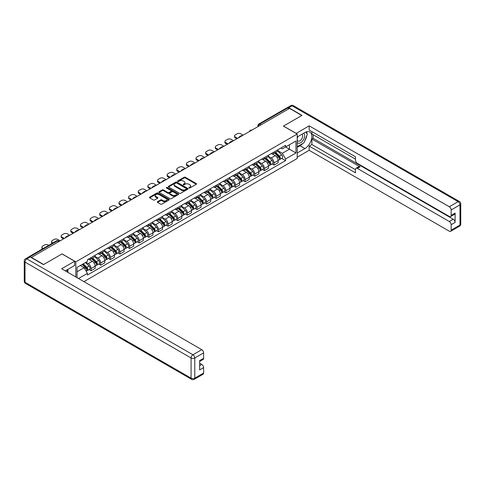 <?xml version="1.0" encoding="UTF-8"?>
<svg xmlns="http://www.w3.org/2000/svg" width="485" height="485" viewBox="0 0 485 485"><rect width="100%" height="100%" fill="white"/><g stroke="black" fill="none" stroke-linecap="round" stroke-linejoin="round"><path stroke-width="0.73" d="M188.998 187.98A0.6 0.346 0 0 0 189.841 187.98L196.279 184.264A0.855 0.497 0 0 0 196.534 183.912A0.855 0.497 0 0 0 196.279 183.56L185.373 177.267A0.855 0.497 0 0 0 184.161 177.267L177.722 180.984A0.6 0.346 0 0 0 178.571 181.475L179.408 180.99A2.74 1.582 0 0 1 183.281 180.99L184.191 181.517A2.74 1.582 0 0 1 184.997 182.639A2.74 1.582 0 0 1 184.191 183.754L183.36 184.239A0.6 0.346 0 0 0 184.209 184.724L185.04 184.245A2.74 1.582 0 0 1 188.92 184.245L189.829 184.773A2.74 1.582 0 0 1 190.629 185.888A2.74 1.582 0 0 1 189.829 187.01L188.998 187.489A0.6 0.346 0 0 0 188.998 187.98L188.998 187.489M157.564 201.687A0.855 0.497 0 0 0 157.31 202.033A0.855 0.497 0 0 0 157.564 202.384L160.62 204.149A0.855 0.497 0 0 0 161.832 204.149L168.986 200.02A0.855 0.497 0 0 0 169.235 199.674A0.855 0.497 0 0 0 168.986 199.323L158.08 193.024A0.855 0.497 0 0 0 156.867 193.024L149.713 197.152A0.855 0.497 0 0 0 149.465 197.504A0.855 0.497 0 0 0 149.713 197.856L153.412 199.99A0.855 0.497 0 0 0 154.624 199.99L157.686 198.219A0.855 0.497 0 0 0 157.934 197.874A0.855 0.497 0 0 0 157.686 197.522L155.849 196.461A2.292 1.322 0 0 1 155.182 195.528A2.292 1.322 0 0 1 156.594 194.303A2.292 1.322 0 0 1 159.092 194.594L166.27 198.735A2.292 1.322 0 0 1 166.943 199.674A2.292 1.322 0 0 1 165.53 200.893A2.292 1.322 0 0 1 163.033 200.608L161.832 199.917A0.855 0.497 0 0 0 160.62 199.917L157.564 201.687L157.564 202.384L160.62 200.632L160.62 199.917M75.824 261.851L62.056 253.904L43.662 264.525L31.373 257.432L289.539 108.385L301.828 115.478L283.428 126.094L297.196 134.042L75.824 261.851L75.824 276.965M179.468 193.272A0.855 0.497 0 0 0 180.681 193.272L187.828 189.144A0.855 0.497 0 0 0 188.083 188.792A0.855 0.497 0 0 0 187.828 188.441L176.922 182.148A0.855 0.497 0 0 0 175.709 182.148L168.562 186.276A0.855 0.497 0 0 0 168.307 186.622A0.855 0.497 0 0 0 168.562 186.974L179.468 193.272M166.707 188.107A0.6 0.346 0 0 1 167.319 188.192L167.319 187.483L178.407 193.885A0.855 0.497 0 0 1 178.656 194.23A0.855 0.497 0 0 1 178.407 194.582L171.254 198.711A0.855 0.497 0 0 1 170.047 198.711L159.135 192.412L162.196 190.66L162.196 189.95L159.135 191.714A0.855 0.497 0 0 0 158.886 192.066A0.855 0.497 0 0 0 159.135 192.412L159.135 191.714M162.196 190.66A0.855 0.497 0 0 1 163.409 190.66L163.409 189.95A0.855 0.497 0 0 0 162.196 189.95M163.409 189.95L167.834 192.503A0.855 0.497 0 0 0 169.047 192.503L171.078 191.326A0.855 0.497 0 0 0 171.326 190.981A0.855 0.497 0 0 0 171.078 190.629L166.47 187.974A0.6 0.346 0 0 1 167.319 187.483M83.911 281.633L297.196 158.492L297.196 134.042M28.827 256.88A1.746 1.006 -120 0 0 28.591 256.953A1.746 1.006 -120 0 0 28.403 257.123M260.96 124.887L259.663 124.136A1.746 1.006 60 0 0 258.79 124.051L286.756 107.906A1.746 1.006 60 0 1 287.629 107.991L259.663 124.136A1.746 1.006 120 0 0 258.426 126.276L258.426 126.349M288.921 108.737L287.629 107.991M274.043 151.975A4.013 2.316 60 0 1 273.213 153.775L277.287 151.423A4.013 2.316 -120 0 0 278.117 149.623M268.266 156.297L271.206 157.995A4.013 2.316 60 0 1 274.043 162.912L278.117 160.559A4.013 2.316 -120 0 0 275.28 155.643L272.364 153.957M278.117 160.559L278.117 162.736L274.043 165.088L272.091 163.96M273.213 153.775A4.013 2.316 60 0 1 271.236 153.593M274.043 162.912L274.043 165.088M264.416 157.534A4.013 2.316 60 0 1 263.585 159.335L267.659 156.982A4.013 2.316 -120 0 0 268.49 155.182M262.464 169.52L264.416 170.647L268.49 168.295L268.49 166.125A4.013 2.316 -120 0 0 265.647 161.202L262.731 159.523M263.585 159.335A4.013 2.316 60 0 1 261.609 159.153M258.632 161.857L261.573 163.554A4.013 2.316 60 0 1 264.416 168.477L264.416 170.647M254.783 163.093A4.013 2.316 60 0 1 253.952 164.894L258.026 162.542A4.013 2.316 -120 0 0 258.857 160.741M252.831 175.079L254.783 176.207L258.857 173.854L258.857 171.684A4.013 2.316 -120 0 0 256.019 166.761L253.103 165.082M253.952 164.894A4.013 2.316 60 0 1 251.976 164.712M249.005 167.416L251.945 169.113A4.013 2.316 60 0 1 254.783 174.036L254.783 176.207M245.155 168.653A4.013 2.316 60 0 1 244.325 170.453L248.399 168.101A4.013 2.316 -120 0 0 249.229 166.3M243.203 180.638L245.155 181.766L249.229 179.414L249.229 177.243A4.013 2.316 -120 0 0 246.392 172.32L243.47 170.641M244.325 170.453A4.013 2.316 60 0 1 242.348 170.271M239.372 172.975L242.312 174.673A4.013 2.316 60 0 1 245.155 179.595L245.155 181.766M235.522 174.212A4.013 2.316 60 0 1 234.691 176.013L238.765 173.66A4.013 2.316 -120 0 0 239.596 171.86M233.57 186.198L235.522 187.325L239.596 184.973L239.596 182.803A4.013 2.316 -120 0 0 236.759 177.886L233.843 176.2M234.691 176.013A4.013 2.316 60 0 1 232.715 175.831M229.744 178.535L232.685 180.238A4.013 2.316 60 0 1 235.522 185.155L235.522 187.325M225.895 179.771A4.013 2.316 60 0 1 225.064 181.572L229.138 179.22A4.013 2.316 -120 0 0 229.969 177.419M223.943 191.763L225.895 192.891L229.969 190.538L229.969 188.362A4.013 2.316 -120 0 0 227.132 183.445L224.209 181.76M225.064 181.572A4.013 2.316 60 0 1 223.088 181.396M220.111 184.094L223.052 185.797A4.013 2.316 60 0 1 225.895 190.714L225.895 192.891M216.262 185.331A4.013 2.316 60 0 1 215.431 187.137L219.505 184.785A4.013 2.316 -120 0 0 220.335 182.978M214.309 197.322L216.262 198.45L220.335 196.098L220.335 193.921A4.013 2.316 -120 0 0 217.498 189.004L214.582 187.319M215.431 187.137A4.013 2.316 60 0 1 213.455 186.955M210.484 189.659L213.424 191.357A4.013 2.316 60 0 1 216.262 196.273L216.262 198.45M206.634 190.89A4.013 2.316 60 0 1 205.804 192.697L209.878 190.344A4.013 2.316 -120 0 0 210.708 188.538M204.682 202.882L206.634 204.009L210.708 201.657L210.708 199.481A4.013 2.316 -120 0 0 207.871 194.564L204.955 192.878M205.804 192.697A4.013 2.316 60 0 1 203.827 192.515M200.851 195.219L203.791 196.916A4.013 2.316 60 0 1 206.634 201.833L206.634 204.009M197.001 196.449A4.013 2.316 60 0 1 196.17 198.256L200.244 195.904A4.013 2.316 -120 0 0 201.075 194.097M195.049 208.441L197.001 209.569L201.075 207.216L201.075 205.04A4.013 2.316 -120 0 0 198.238 200.123L195.322 198.438M196.17 198.256A4.013 2.316 60 0 1 194.194 198.074M191.223 200.778L194.164 202.475A4.013 2.316 60 0 1 197.001 207.392L197.001 209.569M187.374 202.015A4.013 2.316 60 0 1 186.543 203.815L190.617 201.463A4.013 2.316 -120 0 0 191.448 199.662M185.422 214L187.374 215.128L191.448 212.776L191.448 210.599A4.013 2.316 -120 0 0 188.61 205.682L185.694 203.997M186.543 203.815A4.013 2.316 60 0 1 184.567 203.633M181.59 206.337L184.53 208.035A4.013 2.316 60 0 1 187.374 212.951L187.374 215.128M177.74 207.574A4.013 2.316 60 0 1 176.91 209.374L180.984 207.022A4.013 2.316 -120 0 0 181.814 205.222M175.788 219.559L177.74 220.687L181.814 218.335L181.814 216.164A4.013 2.316 -120 0 0 178.977 211.242L176.061 209.556M176.91 209.374A4.013 2.316 60 0 1 174.933 209.193M171.963 211.896L174.903 213.594A4.013 2.316 60 0 1 177.74 218.517L177.74 220.687M168.113 213.133A4.013 2.316 60 0 1 167.283 214.934L171.357 212.582A4.013 2.316 -120 0 0 172.187 210.781M166.161 225.119L168.113 226.246L172.187 223.894L172.187 221.724A4.013 2.316 -120 0 0 169.35 216.801L166.434 215.122M167.283 214.934A4.013 2.316 60 0 1 165.306 214.752M162.329 217.456L165.276 219.153A4.013 2.316 60 0 1 168.113 224.076L168.113 226.246M158.48 218.693A4.013 2.316 60 0 1 157.649 220.493L161.723 218.141A4.013 2.316 -120 0 0 162.554 216.34M156.528 230.678L158.48 231.806L162.554 229.453L162.554 227.283A4.013 2.316 -120 0 0 159.717 222.36L156.8 220.681M157.649 220.493A4.013 2.316 60 0 1 155.673 220.311M152.702 223.015L155.643 224.713A4.013 2.316 60 0 1 158.48 229.635L158.48 231.806M148.853 224.252A4.013 2.316 60 0 1 148.022 226.052L152.096 223.7A4.013 2.316 -120 0 0 152.927 221.9M146.9 236.237L148.853 237.365L152.927 235.013L152.927 232.842A4.013 2.316 -120 0 0 150.089 227.926L147.173 226.24M148.022 226.052A4.013 2.316 60 0 1 146.046 225.871M143.069 228.574L146.015 230.278A4.013 2.316 60 0 1 148.853 235.195L148.853 237.365M139.219 229.811A4.013 2.316 60 0 1 138.389 231.612L142.463 229.26A4.013 2.316 -120 0 0 143.293 227.459M137.267 241.803L139.219 242.93L143.293 240.578L143.293 238.402A4.013 2.316 -120 0 0 140.456 233.485L137.54 231.8M138.389 231.612A4.013 2.316 60 0 1 136.412 231.436M133.442 234.134L136.382 235.837A4.013 2.316 60 0 1 139.219 240.754L139.219 242.93M129.592 235.37A4.013 2.316 60 0 1 128.761 237.177L132.835 234.825A4.013 2.316 -120 0 0 133.666 233.018M127.64 247.362L129.592 248.49L133.666 246.137L133.666 243.961A4.013 2.316 -120 0 0 130.829 239.044L127.913 237.359M128.761 237.177A4.013 2.316 60 0 1 126.785 236.995M123.808 239.699L126.755 241.397A4.013 2.316 60 0 1 129.592 246.313L129.592 248.49M119.959 240.93A4.013 2.316 60 0 1 119.128 242.736L123.202 240.384A4.013 2.316 -120 0 0 124.033 238.578M118.007 252.921L119.959 254.049L124.033 251.697L124.033 249.52A4.013 2.316 -120 0 0 121.195 244.604L118.279 242.918M119.128 242.736A4.013 2.316 60 0 1 117.152 242.555M114.181 245.258L117.121 246.956A4.013 2.316 60 0 1 119.959 251.873L119.959 254.049M110.331 246.489A4.013 2.316 60 0 1 109.501 248.296L113.575 245.944A4.013 2.316 -120 0 0 114.405 244.137M108.379 258.481L110.331 259.608L114.405 257.256L114.405 255.08A4.013 2.316 -120 0 0 111.568 250.163L108.652 248.478M109.501 248.296A4.013 2.316 60 0 1 107.525 248.114M104.548 250.818L107.494 252.515A4.013 2.316 60 0 1 110.331 257.432L110.331 259.608M100.698 252.054A4.013 2.316 60 0 1 99.868 253.855L103.942 251.503A4.013 2.316 -120 0 0 104.772 249.702M98.746 264.04L100.698 265.168L104.778 262.815L104.778 260.639A4.013 2.316 -120 0 0 101.935 255.722L99.019 254.037M99.868 253.855A4.013 2.316 60 0 1 97.891 253.673M94.921 256.377L97.861 258.075A4.013 2.316 60 0 1 100.698 262.991L100.698 265.168M91.071 257.614A4.013 2.316 60 0 1 90.24 259.414L94.314 257.062A4.013 2.316 -120 0 0 95.145 255.262M89.119 269.599L91.071 270.727L95.145 268.375L95.145 266.198A4.013 2.316 -120 0 0 92.308 261.282L89.392 259.596M90.24 259.414A4.013 2.316 60 0 1 88.264 259.233M85.887 262.282L88.234 263.634A4.013 2.316 60 0 1 91.071 268.551L91.071 270.727M280.87 148.034L282.318 148.871L295.959 140.996L289.418 144.773L289.418 149.192L282.318 153.29L277.893 150.738M77.06 277.675L77.06 267.374L87.427 261.391L87.427 259.711L285.586 145.306L285.586 146.985L295.959 152.969L285.586 158.959L282.318 153.29M295.959 140.996L295.959 152.969M77.06 271.794L84.16 267.696L87.427 273.364L87.427 275.037L285.586 160.632L285.586 158.959M87.427 273.364L78.509 278.517M84.16 267.696L80.328 265.489M281.724 158.401L285.586 160.632M189.235 188.065L189.829 187.719A2.74 1.582 0 0 0 190.629 186.604L190.629 185.888M184.997 182.639L184.997 183.348A2.74 1.582 0 0 1 184.191 184.47L183.603 184.809M196.279 183.56L196.279 184.264L185.373 177.977A0.855 0.497 0 0 0 184.161 177.977L177.965 181.56M187.828 188.441L187.828 189.144L176.922 182.857A0.855 0.497 0 0 0 175.709 182.857L168.574 186.98L168.562 186.276M186.313 189.041A0.6 0.346 0 0 0 186.313 188.55L176.74 183.021A0.6 0.346 0 0 0 175.891 183.021L175.012 183.53A2.74 1.582 0 0 0 174.212 184.646A2.74 1.582 0 0 0 175.012 185.767L181.56 189.544A2.74 1.582 0 0 0 185.434 189.544L186.313 189.041L186.313 189.75A0.6 0.346 0 0 0 186.489 189.508L186.489 188.792M174.212 184.646L174.212 185.361A2.74 1.582 0 0 0 175.012 186.482L175.012 185.767M186.313 189.75L185.434 190.259A2.74 1.582 0 0 1 181.56 190.259L175.012 186.482M163.409 190.66L167.834 193.212A0.855 0.497 0 0 0 169.047 193.212L171.078 192.042A0.855 0.497 0 0 0 171.326 191.69L171.326 190.981M167.319 188.192L178.395 194.588M172.424 195.152A2.292 1.322 0 0 0 174.921 195.437A2.292 1.322 0 0 0 176.334 194.218A2.292 1.322 0 0 0 175.667 193.279L173.133 191.817A0.855 0.497 0 0 0 171.92 191.817L169.895 192.994A0.855 0.497 0 0 0 169.641 193.339A0.855 0.497 0 0 0 169.895 193.691L172.424 195.152L172.424 195.867A2.292 1.322 0 0 0 174.921 196.152A2.292 1.322 0 0 0 176.334 194.928L176.334 194.218M169.641 193.339L169.641 194.055A0.855 0.497 0 0 0 169.895 194.406L169.895 193.691M172.424 195.867L169.895 194.406M166.943 199.674L166.943 200.384A2.292 1.322 0 0 1 165.53 201.608A2.292 1.322 0 0 1 163.033 201.323L161.832 200.632A0.855 0.497 0 0 0 160.62 200.632M155.182 195.528L155.182 196.243A2.292 1.322 0 0 0 155.849 197.177L155.849 196.461M157.686 197.522L157.686 198.219L155.849 197.177M168.974 200.032L158.08 193.739A0.855 0.497 0 0 0 156.867 193.739L149.726 197.862L149.713 197.152M274.565 152.993L278.36 156.74A2.183 1.261 60 0 1 278.936 160.014L278.117 160.48M238.947 137.588L238.741 137.467A5.456 3.152 -0 0 1 240.311 136.261M275.322 153.745L276.929 154.673M243.149 135.169L240.802 133.811A2.619 1.51 -0 0 0 237.098 133.811L235.31 134.848A2.619 1.51 -0 0 0 234.54 135.915A2.619 1.51 -0 0 0 235.31 136.988L237.656 138.34M274.983 152.751L279.136 156.849A1.049 0.606 60 0 1 279.415 158.419A1.049 0.606 60 0 1 279.318 158.462M275.613 152.387L279.409 156.134A2.183 1.261 60 0 1 279.984 159.407A2.183 1.261 60 0 1 279.324 159.474M277.735 151.011L281.627 154.848A2.183 1.261 60 0 1 282.203 158.122L279.984 159.407M236.85 138.801L235.31 137.91A2.619 1.51 180 0 1 234.54 136.843L234.54 135.915M264.931 158.553L268.726 162.299A2.183 1.261 60 0 1 269.302 165.573L268.49 166.04M229.32 143.154L229.108 143.033A5.456 3.152 -0 0 1 230.678 141.82M265.689 159.304L267.296 160.232M233.515 140.729L231.169 139.371A2.619 1.51 -0 0 0 227.471 139.371L225.677 140.407A2.619 1.51 -0 0 0 224.913 141.475A2.619 1.51 -0 0 0 225.677 142.548L228.023 143.899M265.356 158.31L269.508 162.408A1.049 0.606 60 0 1 269.787 163.985A1.049 0.606 60 0 1 269.69 164.021M265.98 157.952L269.775 161.693A2.183 1.261 60 0 1 270.351 164.967A2.183 1.261 60 0 1 269.69 165.033M268.108 156.57L272 160.408A2.183 1.261 60 0 1 272.576 163.681L270.351 164.967M227.222 144.36L225.677 143.475A2.619 1.51 180 0 1 224.913 142.402L224.913 141.475M255.304 164.118L259.099 167.858A2.183 1.261 60 0 1 259.675 171.132L258.857 171.599M219.687 148.713L219.481 148.592A5.456 3.152 -0 0 1 221.051 147.379M256.062 164.864L257.668 165.791M223.888 146.288L221.542 144.936A2.619 1.51 -0 0 0 217.838 144.936L216.049 145.967A2.619 1.51 -0 0 0 215.279 147.034A2.619 1.51 -0 0 0 216.049 148.107L218.395 149.459M255.722 163.875L259.881 167.974A1.049 0.606 60 0 1 260.154 169.544A1.049 0.606 60 0 1 260.057 169.58M256.353 163.512L260.148 167.252A2.183 1.261 60 0 1 260.724 170.526A2.183 1.261 60 0 1 260.063 170.593M258.475 162.129L262.367 165.967A2.183 1.261 60 0 1 262.943 169.241L260.724 170.526M217.589 149.926L216.049 149.034A2.619 1.51 180 0 1 215.279 147.961L215.279 147.034M296.147 133.442L309.169 125.845L449.304 206.749L458.131 201.657L292.073 105.785L288.739 107.706L302.01 115.369L283.489 126.064L296.147 133.369M297.196 136.97L304.913 132.514A9.821 5.668 120 0 1 309.824 132.023A9.821 5.668 120 0 1 311.328 139.898A9.821 5.668 120 0 1 304.913 148.549L297.196 153.005M297.196 157.213L309.169 150.295L309.169 146.094L355.469 172.824L355.469 169.471A2.619 1.51 -120 0 1 356.014 168.271A2.619 1.51 -120 0 1 357.324 168.404L449.304 221.506L453.257 219.226A2.619 1.51 60 0 1 455.106 222.433L455.106 213.097A2.619 1.51 60 0 1 454.566 214.297L450.613 216.577A2.619 1.51 -120 0 0 451.153 215.376L451.153 209.963A2.619 1.51 -120 0 0 449.304 206.749M313.122 134.684L313.122 138.322L311.885 139.037L311.885 144.524L309.169 146.094M311.885 131.623L311.885 133.975L355.469 159.135M450.613 216.577A2.619 1.51 -120 0 1 449.304 216.449L357.324 163.342A2.619 1.51 -120 0 1 355.469 160.135L355.469 156.782L309.169 130.053L309.169 125.845M309.169 150.295L449.304 231.2A2.619 1.51 -120 0 0 450.613 231.333A2.619 1.51 -120 0 0 451.153 230.132L451.153 224.713A2.619 1.51 -120 0 0 449.304 221.506M288.739 107.706A2.619 1.51 -120 0 0 287.429 107.579A2.619 1.51 -120 0 0 287.15 107.828M311.885 139.037L360.04 166.834L357.324 168.404M313.122 138.322L453.257 219.226M311.885 144.524L355.469 169.683M356.014 168.271L358.73 166.707A2.619 1.51 60 0 1 360.04 166.834M297.196 147.373L300.033 145.736A9.821 5.668 120 0 0 302.755 143.524M304.707 140.953A9.821 5.668 120 0 0 306.823 135.503M306.981 133.745A9.821 5.668 120 0 0 306.738 131.738M30.203 256.971L26.869 258.893A2.619 1.51 -120 0 0 25.559 258.766L28.894 256.838A2.619 1.51 60 0 1 30.203 256.971L43.474 264.634L61.995 253.94L74.648 261.245L74.648 265.453L65.881 270.515A9.821 5.668 120 0 0 65.293 270.885M74.648 261.245L61.625 268.769L201.754 349.673A2.619 1.51 60 0 1 203.609 352.88L203.609 358.3A2.619 1.51 60 0 1 203.063 359.494L199.656 361.464M67.918 271.703L67.918 269.339M199.656 365.641L201.754 364.429A2.619 1.51 60 0 1 203.609 367.636L203.609 373.05A2.619 1.51 60 0 1 203.063 374.25L194.236 379.349A2.619 1.51 -120 0 0 194.782 378.148L203.609 373.05M203.609 358.3L199.656 360.579L199.656 369.916L203.609 367.636M201.754 364.429L199.656 363.216M297.196 142.42A5.674 3.274 120 0 0 301.706 141.935A5.674 3.274 120 0 0 304.665 135.758A5.674 3.274 120 0 0 303.634 133.248M297.669 136.691A5.674 3.274 120 0 0 297.196 137.716M297.196 139.613A3.886 2.243 120 0 0 297.978 141.014A3.886 2.243 120 0 0 300.973 139.977A3.886 2.243 120 0 0 302.67 136.067A3.886 2.243 120 0 0 301.864 134.284A3.886 2.243 120 0 0 301.852 134.278M297.99 136.509A3.886 2.243 120 0 0 297.196 138.837M305.799 132.065L307.314 134.224L303.986 142.814L297.317 146.664M66.736 270.018L68.167 272.546M245.671 169.677L249.466 173.418A2.183 1.261 60 0 1 250.042 176.692L249.229 177.158M210.06 154.272L209.847 154.151A5.456 3.152 -0 0 1 211.418 152.939M246.428 170.423L248.035 171.35M214.255 151.847L211.909 150.495A2.619 1.51 -0 0 0 208.21 150.495L206.416 151.526A2.619 1.51 -0 0 0 205.652 152.593A2.619 1.51 -0 0 0 206.416 153.666L208.762 155.018M246.095 169.435L250.248 173.533A1.049 0.606 60 0 1 250.527 175.103A1.049 0.606 60 0 1 250.43 175.14M246.719 169.071L250.515 172.812A2.183 1.261 60 0 1 251.091 176.085A2.183 1.261 60 0 1 250.43 176.152M248.847 167.689L252.74 171.526A2.183 1.261 60 0 1 253.315 174.8L251.091 176.085M207.962 155.485L206.416 154.594A2.619 1.51 180 0 1 205.652 153.521L205.652 152.593M236.043 175.237L239.839 178.977A2.183 1.261 60 0 1 240.414 182.251L239.596 182.718M200.426 159.832L200.22 159.71A5.456 3.152 -0 0 1 201.79 158.498M236.801 175.982L238.408 176.91M204.628 157.407L202.281 156.055A2.619 1.51 -0 0 0 198.577 156.055L196.789 157.085A2.619 1.51 -0 0 0 196.019 158.158A2.619 1.51 -0 0 0 196.789 159.225L199.135 160.577M236.462 174.994L240.621 179.092A1.049 0.606 60 0 1 240.893 180.662A1.049 0.606 60 0 1 240.796 180.699M237.092 174.63L240.887 178.371A2.183 1.261 60 0 1 241.463 181.645A2.183 1.261 60 0 1 240.802 181.717M239.214 173.248L243.106 177.092A2.183 1.261 60 0 1 243.682 180.359L241.463 181.645M198.329 161.044L196.789 160.153A2.619 1.51 180 0 1 196.019 159.08L196.019 158.158M226.41 180.796L230.205 184.536A2.183 1.261 60 0 1 230.781 187.81L229.969 188.283M190.799 165.391L190.587 165.27A5.456 3.152 -0 0 1 192.157 164.057M227.168 181.542L228.774 182.469M194.994 162.966L192.654 161.614A2.619 1.51 -0 0 0 188.95 161.614L187.155 162.645A2.619 1.51 -0 0 0 186.392 163.718A2.619 1.51 -0 0 0 187.155 164.785L189.502 166.137M226.834 180.553L230.987 184.652A1.049 0.606 60 0 1 231.266 186.222A1.049 0.606 60 0 1 231.169 186.258M227.459 180.19L231.254 183.93A2.183 1.261 60 0 1 231.83 187.204A2.183 1.261 60 0 1 231.169 187.277M229.587 178.807L233.479 182.651A2.183 1.261 60 0 1 234.055 185.919L231.83 187.204M188.701 166.604L187.155 165.712A2.619 1.51 180 0 1 186.392 164.645L186.392 163.718M216.783 186.355L220.578 190.096A2.183 1.261 60 0 1 221.154 193.369L220.335 193.842M181.172 170.95L180.96 170.829A5.456 3.152 -0 0 1 182.53 169.617M217.541 187.101L219.147 188.028M185.367 168.525L183.021 167.173A2.619 1.51 -0 0 0 179.317 167.173L177.528 168.204A2.619 1.51 -0 0 0 176.758 169.277A2.619 1.51 -0 0 0 177.528 170.344L179.874 171.702M217.201 186.113L221.36 190.211A1.049 0.606 60 0 1 221.633 191.781A1.049 0.606 60 0 1 221.536 191.817M217.832 185.749L221.627 189.489A2.183 1.261 60 0 1 222.203 192.763A2.183 1.261 60 0 1 221.542 192.836M219.954 184.367L223.846 188.21A2.183 1.261 60 0 1 224.422 191.484L222.203 192.763M179.068 172.163L177.528 171.272A2.619 1.51 180 0 1 176.758 170.205L176.758 169.277M207.15 191.914L210.945 195.661A2.183 1.261 60 0 1 211.521 198.929L210.708 199.402M171.538 176.51L171.326 176.388A5.456 3.152 -0 0 1 172.896 175.176M207.907 192.66L209.514 193.588M175.734 174.085L173.394 172.733A2.619 1.51 -0 0 0 169.689 172.733L167.895 173.769A2.619 1.51 -0 0 0 167.131 174.836A2.619 1.51 -0 0 0 167.895 175.903L170.241 177.261M207.574 191.672L211.727 195.77A1.049 0.606 60 0 1 212.006 197.34A1.049 0.606 60 0 1 211.909 197.377M208.198 191.308L211.993 195.055A2.183 1.261 60 0 1 212.569 198.323A2.183 1.261 60 0 1 211.909 198.395M210.326 189.926L214.218 193.77A2.183 1.261 60 0 1 214.794 197.043L212.569 198.323M169.441 177.722L167.895 176.831A2.619 1.51 180 0 1 167.131 175.764L167.131 174.836M197.522 197.474L201.317 201.22A2.183 1.261 60 0 1 201.893 204.488L201.075 204.961M161.911 182.069L161.699 181.948A5.456 3.152 -0 0 1 163.269 180.735M198.28 198.219L199.887 199.153M166.106 179.65L163.76 178.292A2.619 1.51 -0 0 0 160.056 178.292L158.268 179.329A2.619 1.51 -0 0 0 157.498 180.396A2.619 1.51 -0 0 0 158.268 181.463L160.614 182.821M197.941 197.231L202.1 201.33A1.049 0.606 60 0 1 202.372 202.9A1.049 0.606 60 0 1 202.275 202.942M198.571 196.868L202.366 200.614A2.183 1.261 60 0 1 202.942 203.882A2.183 1.261 60 0 1 202.281 203.955M200.693 195.491L204.585 199.329A2.183 1.261 60 0 1 205.161 202.603L202.942 203.882M159.808 183.281L158.268 182.39A2.619 1.51 180 0 1 157.498 181.323L157.498 180.396M187.889 203.033L191.684 206.78A2.183 1.261 60 0 1 192.26 210.047L191.448 210.52M152.278 187.628L152.066 187.507A5.456 3.152 -0 0 1 153.636 186.295M188.647 203.779L190.253 204.712M156.473 185.209L154.133 183.851A2.619 1.51 -0 0 0 150.429 183.851L148.634 184.888A2.619 1.51 -0 0 0 147.87 185.955A2.619 1.51 -0 0 0 148.634 187.028L150.98 188.38M188.313 202.791L192.466 206.889A1.049 0.606 60 0 1 192.745 208.459A1.049 0.606 60 0 1 192.648 208.501M188.938 202.427L192.733 206.173A2.183 1.261 60 0 1 193.309 209.447A2.183 1.261 60 0 1 192.654 209.514M191.066 201.051L194.958 204.888A2.183 1.261 60 0 1 195.534 208.162L193.309 209.447M150.18 188.841L148.634 187.95A2.619 1.51 180 0 1 147.87 186.883L147.87 185.955M178.262 208.592L182.057 212.339A2.183 1.261 60 0 1 182.633 215.613L181.814 216.08M142.651 193.194L142.438 193.066A5.456 3.152 -0 0 1 144.009 191.86M179.02 209.344L180.626 210.272M146.846 190.769L144.5 189.411A2.619 1.51 -0 0 0 140.796 189.411L139.007 190.447A2.619 1.51 -0 0 0 138.237 191.514A2.619 1.51 -0 0 0 139.007 192.587L141.353 193.939M178.68 208.35L182.839 212.448A1.049 0.606 60 0 1 183.112 214.024A1.049 0.606 60 0 1 183.015 214.061M179.311 207.992L183.106 211.733A2.183 1.261 60 0 1 183.682 215.007A2.183 1.261 60 0 1 183.021 215.073M181.432 206.61L185.325 210.448A2.183 1.261 60 0 1 185.9 213.721L183.682 215.007M140.547 194.4L139.007 193.509A2.619 1.51 180 0 1 138.237 192.442L138.237 191.514M168.628 214.158L172.424 217.898A2.183 1.261 60 0 1 172.999 221.172L172.187 221.639M133.017 198.753L132.805 198.632A5.456 3.152 -0 0 1 134.375 197.419M169.386 214.904L170.993 215.831M137.213 196.328L134.872 194.976A2.619 1.51 -0 0 0 131.168 194.976L129.374 196.007A2.619 1.51 -0 0 0 128.61 197.074A2.619 1.51 -0 0 0 129.374 198.147L131.72 199.499M169.053 213.915L173.206 218.014A1.049 0.606 60 0 1 173.484 219.584A1.049 0.606 60 0 1 173.387 219.62M169.683 213.552L173.472 217.292A2.183 1.261 60 0 1 174.048 220.566A2.183 1.261 60 0 1 173.394 220.633M171.805 212.169L175.697 216.007A2.183 1.261 60 0 1 176.273 219.281L174.048 220.566M130.92 199.965L129.374 199.074A2.619 1.51 180 0 1 128.61 198.001L128.61 197.074M159.001 219.717L162.796 223.458A2.183 1.261 60 0 1 163.372 226.731L162.554 227.198M123.39 204.312L123.178 204.191A5.456 3.152 -0 0 1 124.748 202.979M159.759 220.463L161.366 221.39M127.585 201.887L125.239 200.535A2.619 1.51 -0 0 0 121.535 200.535L119.746 201.566A2.619 1.51 -0 0 0 118.977 202.633A2.619 1.51 -0 0 0 119.746 203.706L122.093 205.058M159.419 219.475L163.578 223.573A1.049 0.606 60 0 1 163.851 225.143A1.049 0.606 60 0 1 163.754 225.179M160.05 219.111L163.845 222.851A2.183 1.261 60 0 1 164.421 226.125A2.183 1.261 60 0 1 163.76 226.192M162.172 217.729L166.064 221.566A2.183 1.261 60 0 1 166.64 224.84L164.421 226.125M121.286 205.525L119.746 204.634A2.619 1.51 180 0 1 118.977 203.561L118.977 202.633M149.368 225.276L153.163 229.017A2.183 1.261 60 0 1 153.739 232.291L152.927 232.758M113.757 209.872L113.545 209.75A5.456 3.152 -0 0 1 115.115 208.538M150.126 226.022L151.732 226.95M117.952 207.447L115.612 206.095A2.619 1.51 -0 0 0 111.908 206.095L110.113 207.125A2.619 1.51 -0 0 0 109.349 208.198A2.619 1.51 -0 0 0 110.113 209.265L112.459 210.617M149.792 225.034L153.945 229.132A1.049 0.606 60 0 1 154.224 230.702A1.049 0.606 60 0 1 154.127 230.739M150.423 224.67L154.212 228.411A2.183 1.261 60 0 1 154.788 231.684A2.183 1.261 60 0 1 154.133 231.757M152.545 223.288L156.437 227.132A2.183 1.261 60 0 1 157.013 230.399L154.788 231.684M111.659 211.084L110.113 210.193A2.619 1.51 180 0 1 109.349 209.12L109.349 208.198M139.741 230.836L143.536 234.576A2.183 1.261 60 0 1 144.112 237.85L143.293 238.323M104.129 215.431L103.917 215.31A5.456 3.152 -0 0 1 105.487 214.097M140.498 231.581L142.105 232.509M108.325 213.006L105.979 211.654A2.619 1.51 -0 0 0 102.274 211.654L100.486 212.685A2.619 1.51 -0 0 0 99.716 213.758A2.619 1.51 -0 0 0 100.486 214.825L102.832 216.177M140.159 230.593L144.318 234.691A1.049 0.606 60 0 1 144.591 236.262A1.049 0.606 60 0 1 144.494 236.298M140.789 230.229L144.585 233.97A2.183 1.261 60 0 1 145.16 237.244A2.183 1.261 60 0 1 144.5 237.317M142.911 228.847L146.803 232.691A2.183 1.261 60 0 1 147.379 235.959L145.16 237.244M102.026 216.643L100.486 215.752A2.619 1.51 180 0 1 99.716 214.685L99.716 213.758M130.107 236.395L133.902 240.136A2.183 1.261 60 0 1 134.478 243.409L133.666 243.882M94.496 220.99L94.284 220.869A5.456 3.152 -0 0 1 95.86 219.656M130.865 237.141L132.472 238.068M98.691 218.565L96.351 217.213A2.619 1.51 -0 0 0 92.647 217.213L90.853 218.244A2.619 1.51 -0 0 0 90.089 219.317A2.619 1.51 -0 0 0 90.853 220.384L93.199 221.742M130.532 236.153L134.684 240.251A1.049 0.606 60 0 1 134.963 241.821A1.049 0.606 60 0 1 134.866 241.857M131.162 235.789L134.951 239.529A2.183 1.261 60 0 1 135.527 242.803A2.183 1.261 60 0 1 134.872 242.876M133.284 234.407L137.176 238.25A2.183 1.261 60 0 1 137.752 241.524L135.527 242.803M92.399 222.203L90.853 221.312A2.619 1.51 180 0 1 90.089 220.245L90.089 219.317M120.48 241.954L124.275 245.695A2.183 1.261 60 0 1 124.851 248.969L124.033 249.442M84.869 226.55L84.657 226.428A5.456 3.152 -0 0 1 86.227 225.216M121.238 242.7L122.844 243.628M89.064 224.125L86.718 222.773A2.619 1.51 -0 0 0 83.014 222.773L81.225 223.809A2.619 1.51 -0 0 0 80.455 224.876A2.619 1.51 -0 0 0 81.225 225.943L83.572 227.301M120.898 241.712L125.057 245.81A1.049 0.606 60 0 1 125.33 247.38A1.049 0.606 60 0 1 125.233 247.417M121.529 241.348L125.324 245.095A2.183 1.261 60 0 1 125.9 248.362A2.183 1.261 60 0 1 125.239 248.435M123.651 239.966L127.543 243.809A2.183 1.261 60 0 1 128.119 247.083L125.9 248.362M82.765 227.762L81.225 226.871A2.619 1.51 180 0 1 80.455 225.804L80.455 224.876M110.847 247.514L114.642 251.26A2.183 1.261 60 0 1 115.218 254.528L114.405 255.001M75.236 232.109L75.023 231.988A5.456 3.152 -0 0 1 76.6 230.775M111.605 248.259L113.217 249.193M79.431 229.69L77.091 228.332A2.619 1.51 -0 0 0 73.387 228.332L71.592 229.369A2.619 1.51 -0 0 0 70.828 230.436A2.619 1.51 -0 0 0 71.592 231.503L73.938 232.861M111.271 247.271L115.424 251.369A1.049 0.606 60 0 1 115.703 252.94A1.049 0.606 60 0 1 115.606 252.982M111.902 246.907L115.691 250.654A2.183 1.261 60 0 1 116.267 253.922A2.183 1.261 60 0 1 115.612 253.994M114.023 245.525L117.916 249.369A2.183 1.261 60 0 1 118.492 252.643L116.267 253.922M73.138 233.321L71.592 232.43A2.619 1.51 180 0 1 70.828 231.363L70.828 230.436M101.219 253.073L105.015 256.82A2.183 1.261 60 0 1 105.591 260.087L104.772 260.56M65.608 237.668L65.396 237.547A5.456 3.152 -0 0 1 66.966 236.334M101.977 253.819L103.584 254.752M69.804 235.249L67.457 233.891A2.619 1.51 -0 0 0 63.753 233.891L61.965 234.928A2.619 1.51 -0 0 0 61.195 235.995A2.619 1.51 -0 0 0 61.965 237.062L64.311 238.42M101.638 252.831L105.797 256.929A1.049 0.606 60 0 1 106.069 258.499A1.049 0.606 60 0 1 105.972 258.541M102.268 252.467L106.063 256.213A2.183 1.261 60 0 1 106.639 259.487A2.183 1.261 60 0 1 105.979 259.554M104.39 251.091L108.282 254.928A2.183 1.261 60 0 1 108.858 258.202L106.639 259.487M63.505 238.881L61.965 237.989A2.619 1.51 180 0 1 61.195 236.922L61.195 235.995M91.586 258.632L95.381 262.379A2.183 1.261 60 0 1 95.957 265.653L95.145 266.119M92.344 259.384L93.957 260.312M60.176 240.809L57.83 239.451A2.619 1.51 -0 0 0 54.126 239.451L52.331 240.487A2.619 1.51 -0 0 0 51.568 241.554A2.619 1.51 -0 0 0 52.331 242.627L52.871 242.936M92.011 258.39L96.163 262.488A1.049 0.606 60 0 1 96.442 264.058A1.049 0.606 60 0 1 96.345 264.101M92.641 258.032L96.43 261.773A2.183 1.261 60 0 1 97.006 265.046A2.183 1.261 60 0 1 96.351 265.113M94.763 256.65L98.655 260.487A2.183 1.261 60 0 1 99.231 263.761L97.006 265.046M52.089 243.385A2.619 1.51 180 0 1 51.568 242.482L51.568 241.554M82.183 264.416L85.754 267.938A2.183 1.261 60 0 1 86.33 271.212L86.221 271.273M82.717 264.943L84.323 265.871M48.736 245.325L48.197 245.01A2.619 1.51 -0 0 0 44.493 245.01L42.704 246.047A2.619 1.51 -0 0 0 41.934 247.114A2.619 1.51 -0 0 0 42.704 248.187L43.244 248.496M82.608 264.173L86.536 268.053A1.049 0.606 60 0 1 86.809 269.624A1.049 0.606 60 0 1 86.712 269.66M83.232 263.81L86.803 267.332A2.183 1.261 60 0 1 87.379 270.606A2.183 1.261 60 0 1 86.718 270.672M85.457 262.531L89.022 266.047A2.183 1.261 60 0 1 89.598 269.32L87.379 270.606M42.456 248.95A2.619 1.51 180 0 1 41.934 248.041L41.934 247.114M258.487 126.312L258.426 126.276A1.746 1.006 0 0 1 257.917 125.56L257.917 126.64M100.698 262.991L104.778 260.639M110.331 257.432L114.405 255.08M119.959 251.873L124.033 249.52M129.592 246.313L133.666 243.961M139.219 240.754L143.293 238.402M148.853 235.195L152.927 232.842M158.48 229.635L162.554 227.283M168.113 224.076L172.187 221.724M177.74 218.517L181.814 216.164M187.374 212.951L191.448 210.599M197.001 207.392L201.075 205.04M206.634 201.833L210.708 199.481M216.262 196.273L220.335 193.921M225.895 190.714L229.969 188.362M235.522 185.155L239.596 182.803M245.155 179.595L249.229 177.243M254.783 174.036L258.857 171.684M264.416 168.477L268.49 166.125M91.071 268.551L95.145 266.198M88.234 263.634L92.308 261.282M97.861 258.075L101.935 255.722M107.494 252.515L111.568 250.163M117.121 246.956L121.195 244.604M126.755 241.397L130.829 239.044M136.382 235.837L140.456 233.485M146.015 230.278L150.089 227.926M155.643 224.713L159.717 222.36M165.276 219.153L169.35 216.801M174.903 213.594L178.977 211.242M184.53 208.035L188.61 205.682M194.164 202.475L198.238 200.123M203.791 196.916L207.871 194.564M213.424 191.357L217.498 189.004M223.052 185.797L227.132 183.445M232.685 180.238L236.759 177.886M242.312 174.673L246.392 172.32M251.945 169.113L256.019 166.761M261.573 163.554L265.647 161.202M271.206 157.995L275.28 155.643M251.654 130.259A1.746 1.006 120 0 0 250.878 130.701M242.021 135.818A1.746 1.006 120 0 0 241.251 136.261M232.394 141.377A1.746 1.006 120 0 0 231.618 141.826M222.76 146.937A1.746 1.006 120 0 0 221.991 147.385M213.133 152.496A1.746 1.006 120 0 0 212.357 152.945M203.5 158.055A1.746 1.006 120 0 0 202.73 158.504M193.873 163.621A1.746 1.006 120 0 0 193.097 164.063M184.239 169.18A1.746 1.006 120 0 0 183.469 169.623M174.612 174.739A1.746 1.006 120 0 0 173.836 175.182M164.979 180.299A1.746 1.006 120 0 0 164.209 180.741M155.352 185.858A1.746 1.006 120 0 0 154.576 186.301M145.718 191.417A1.746 1.006 120 0 0 144.948 191.86M136.091 196.977A1.746 1.006 120 0 0 135.315 197.425M126.458 202.536A1.746 1.006 120 0 0 125.688 202.985M116.83 208.095A1.746 1.006 120 0 0 116.054 208.544M107.197 213.661A1.746 1.006 120 0 0 106.427 214.103M97.57 219.22A1.746 1.006 120 0 0 96.794 219.663M87.937 224.779A1.746 1.006 120 0 0 87.167 225.222M78.309 230.339A1.746 1.006 120 0 0 77.533 230.781M68.676 235.898A1.746 1.006 120 0 0 67.906 236.34M58.721 241.645L57.424 240.893L29.864 256.808M59.237 241.348L58.297 240.809A1.746 1.006 120 0 0 57.424 240.893A1.746 1.006 60 0 0 56.551 240.809L28.591 256.953M189.829 187.719L189.829 187.01M183.36 184.724L183.36 184.239M184.191 184.47L184.191 183.754M177.722 181.475L177.722 180.984M184.161 177.977L184.161 177.267M185.373 177.977L185.373 177.267M175.709 182.857L175.709 182.148M176.922 182.857L176.922 182.148M181.56 190.259L181.56 189.544M185.434 190.259L185.434 189.544M167.834 193.212L167.834 192.503M169.047 193.212L169.047 192.503M171.078 192.042L171.078 191.326M178.407 194.582L178.407 193.885M161.832 200.632L161.832 199.917M163.033 201.323L163.033 200.608M156.867 193.739L156.867 193.024M158.08 193.739L158.08 193.024M168.986 200.02L168.986 199.323M278.36 156.74L277.105 157.461M279.633 157.94L279.239 158.171M281.627 154.848L279.409 156.134M235.31 137.91L235.31 136.988M268.726 162.299L267.471 163.021M270 163.5L269.605 163.73M272 160.408L269.775 161.693M225.677 143.475L225.677 142.548M259.099 167.858L257.844 168.58M260.372 169.065L259.978 169.289M262.367 165.967L260.148 167.252M216.049 149.034L216.049 148.107M451.153 215.376L455.106 213.097M455.106 222.433L451.153 224.713M451.153 230.132L459.98 225.034L459.98 204.864L451.153 209.963M300.033 145.736L304.913 148.549M459.98 225.034A2.619 1.51 60 0 1 459.44 226.234A2.619 2.619 0 0 0 460.75 223.967A2.619 1.51 180 0 1 459.98 225.034M459.98 204.864A2.619 1.51 0 0 0 460.75 203.791A2.619 2.619 0 0 0 459.44 201.524A2.619 1.51 -60 0 0 458.131 201.657A2.619 1.51 60 0 1 459.98 204.864M287.429 107.579L290.764 105.651A2.619 1.51 60 0 1 292.073 105.785A2.619 1.51 -60 0 1 293.383 105.651L459.44 201.524M25.559 258.766A2.619 2.619 0 0 0 24.25 261.033A2.619 1.51 180 0 0 25.02 262.1A2.619 1.51 -60 0 1 26.869 258.893L192.927 354.765A2.619 1.51 -60 0 0 191.078 357.978L25.02 262.1L25.02 282.276L191.078 378.148L191.078 357.978A2.619 1.51 0 0 0 194.782 357.978L194.782 378.148A2.619 1.51 180 0 1 191.078 378.148A2.619 1.51 -60 0 0 191.617 379.349A2.619 2.619 0 0 0 194.236 379.349M203.609 352.88L194.782 357.978A2.619 1.51 -120 0 0 192.927 354.765L201.754 349.673M25.559 283.476A2.619 1.51 -60 0 1 25.02 282.276A2.619 1.51 0 0 1 24.25 281.209A2.619 2.619 0 0 0 25.559 283.476L191.617 379.349M249.466 173.418L248.211 174.139M250.739 174.624L250.351 174.849M252.74 171.526L250.515 172.812M206.416 154.594L206.416 153.666M239.839 178.977L238.584 179.705M241.112 180.184L240.718 180.408M243.106 177.092L240.887 178.371M196.789 160.153L196.789 159.225M230.205 184.536L228.95 185.264M231.478 185.743L231.09 185.967M233.479 182.651L231.254 183.93M187.155 165.712L187.155 164.785M220.578 190.096L219.323 190.823M221.851 191.302L221.457 191.526M223.846 188.21L221.627 189.489M177.528 171.272L177.528 170.344M210.945 195.661L209.69 196.383M212.218 196.862L211.83 197.092M214.218 193.77L211.993 195.055M167.895 176.831L167.895 175.903M201.317 201.22L200.062 201.942M202.591 202.421L202.196 202.651M204.585 199.329L202.366 200.614M158.268 182.39L158.268 181.463M191.684 206.78L190.429 207.501M192.957 207.98L192.569 208.21M194.958 204.888L192.733 206.173M148.634 187.95L148.634 187.028M182.057 212.339L180.802 213.06M183.33 213.539L182.936 213.77M185.325 210.448L183.106 211.733M139.007 193.509L139.007 192.587M172.424 217.898L171.169 218.62M173.697 219.105L173.309 219.329M175.697 216.007L173.472 217.292M129.374 199.074L129.374 198.147M162.796 223.458L161.541 224.179M164.069 224.664L163.675 224.888M166.064 221.566L163.845 222.851M119.746 204.634L119.746 203.706M153.163 229.017L151.908 229.744M154.436 230.223L154.048 230.448M156.437 227.132L154.212 228.411M110.113 210.193L110.113 209.265M143.536 234.576L142.281 235.304M144.809 235.783L144.415 236.007M146.803 232.691L144.585 233.97M100.486 215.752L100.486 214.825M133.902 240.136L132.648 240.863M135.176 241.342L134.788 241.566M137.176 238.25L134.951 239.529M90.853 221.312L90.853 220.384M124.275 245.695L123.02 246.422M125.548 246.901L125.154 247.132M127.543 243.809L125.324 245.095M81.225 226.871L81.225 225.943M114.642 251.26L113.387 251.982M115.915 252.461L115.527 252.691M117.916 249.369L115.691 250.654M71.592 232.43L71.592 231.503M105.015 256.82L103.76 257.541M106.288 258.02L105.894 258.25M108.282 254.928L106.063 256.213M61.965 237.989L61.965 237.062M95.381 262.379L94.126 263.1M96.654 263.579L96.266 263.81M98.655 260.487L96.43 261.773M52.331 243.246L52.331 242.627M85.754 267.938L84.657 268.569M87.027 269.139L86.633 269.369M89.022 266.047L86.803 267.332M42.704 248.805L42.704 248.187M251.8 130.174A1.746 1.746 0 0 0 249.557 131.465M242.167 135.733A1.746 1.746 0 0 0 239.929 137.025M232.539 141.293A1.746 1.746 0 0 0 230.296 142.584M222.906 146.852A1.746 1.746 0 0 0 220.669 148.143M213.279 152.411A1.746 1.746 0 0 0 211.036 153.709M203.645 157.971A1.746 1.746 0 0 0 201.408 159.268M194.018 163.53A1.746 1.746 0 0 0 191.775 164.827M184.391 169.095A1.746 1.746 0 0 0 182.148 170.387M174.758 174.655A1.746 1.746 0 0 0 172.514 175.946M165.13 180.214A1.746 1.746 0 0 0 162.887 181.505M155.497 185.773A1.746 1.746 0 0 0 153.26 187.064M145.87 191.333A1.746 1.746 0 0 0 143.627 192.624M136.236 196.892A1.746 1.746 0 0 0 133.999 198.183M126.609 202.451A1.746 1.746 0 0 0 124.366 203.748M116.976 208.01A1.746 1.746 0 0 0 114.739 209.308M107.349 213.57A1.746 1.746 0 0 0 105.106 214.867M97.715 219.135A1.746 1.746 0 0 0 95.478 220.426M88.088 224.694A1.746 1.746 0 0 0 85.845 225.986M78.455 230.254A1.746 1.746 0 0 0 76.218 231.545M68.828 235.813A1.746 1.746 0 0 0 66.584 237.104M58.297 240.809A1.746 1.746 0 0 0 56.551 240.809M258.79 124.051A1.746 1.746 0 0 0 257.917 125.56M450.613 231.333L459.44 226.234M460.75 223.967L460.75 203.791M293.383 105.651A2.619 2.619 0 0 0 290.764 105.651M24.25 261.033L24.25 281.209"/></g></svg>
